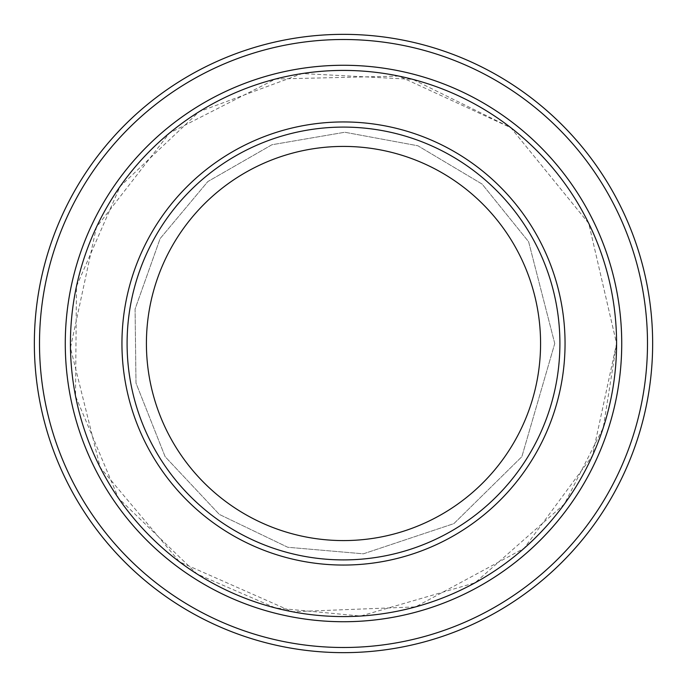 <?xml version="1.0" encoding="UTF-8"?>
<svg xmlns="http://www.w3.org/2000/svg" width="687" height="687" viewBox="0 0 687 687"><rect width="100%" height="100%" fill="white"/><g stroke="black" fill="none" stroke-linecap="round" stroke-linejoin="round"><path stroke-width="0.52" stroke-dasharray="3.44 2.58" d="M559.905 343.5A216.405 216.405 0 0 0 343.5 127.095A216.405 216.405 0 0 0 127.095 343.5A216.405 216.405 0 0 0 343.5 559.905A216.405 216.405 0 0 0 559.905 343.5A216.405 216.405 0 0 1 235.298 530.914A216.405 216.405 0 0 1 235.298 156.086A216.405 216.405 0 0 1 559.905 343.5A216.405 216.405 0 0 0 343.5 127.095A216.405 216.405 0 0 0 127.095 343.5A216.405 216.405 0 0 0 343.5 559.905A216.405 216.405 0 0 0 559.905 343.5A216.405 216.405 0 0 1 235.298 530.914A216.405 216.405 0 0 1 235.298 156.086A216.405 216.405 0 0 1 559.905 343.5M621.726 343.5A278.226 278.226 0 0 0 343.5 65.274A278.226 278.226 0 0 0 65.274 343.5A278.226 278.226 0 0 0 343.5 621.726A278.226 278.226 0 0 0 621.726 343.5A278.226 278.226 0 0 1 204.382 584.457A278.226 278.226 0 0 1 204.382 102.543A278.226 278.226 0 0 1 621.726 343.5A278.235 278.235 0 0 1 204.382 584.457A278.235 278.235 0 0 1 204.382 102.543A278.235 278.235 0 0 1 621.735 343.5A278.226 278.226 0 0 1 204.382 584.457A278.226 278.226 0 0 1 204.382 102.543A278.226 278.226 0 0 1 621.726 343.5A278.226 278.226 0 0 1 204.382 584.457A278.226 278.226 0 0 1 204.382 102.543A278.226 278.226 0 0 1 621.726 343.5A278.235 278.235 0 0 1 204.382 584.457A278.235 278.235 0 0 1 204.382 102.543A278.235 278.235 0 0 1 621.735 343.5M616.574 343.5A273.074 273.074 0 0 1 206.959 579.991A273.074 273.074 0 0 1 206.959 107.009A273.074 273.074 0 0 1 616.574 343.5L588.733 223.361L510.87 127.73L398.881 76.094L275.59 79.005L169.431 133.089L96.412 227.225L70.452 347.785L100.19 467.478L179.539 561.88L292.327 611.739L415.558 606.896L524.087 548.338L592.383 455.876L616.574 343.5L588.733 223.361L510.87 127.722L412.81 79.366L302.203 73.552L199.239 111.638L120.079 186.478L76.472 286.307L75.518 396.081L118.456 498.178L197.178 574.074L275.59 608.004L360.649 616.041L475.061 582.808L564.431 504.018L603.22 427.889L616.582 343.5M647.498 343.5A303.998 303.998 0 0 1 191.501 606.767A303.998 303.998 0 0 1 191.501 80.233A303.998 303.998 0 0 1 647.498 343.5M652.65 343.5A309.15 309.15 0 0 1 188.925 611.232A309.15 309.15 0 0 1 188.925 75.768A309.15 309.15 0 0 1 652.65 343.5M127.095 343.5A216.405 216.405 0 0 0 451.702 530.914A216.405 216.405 0 0 0 451.702 156.086A216.405 216.405 0 0 0 127.095 343.5A216.405 216.405 0 0 0 451.702 530.914A216.405 216.405 0 0 0 451.702 156.086A216.405 216.405 0 0 0 127.095 343.5M554.753 343.5L528.621 241.73L482.128 184.099L417.911 145.781L344.814 132.248L271.94 144.742L207.826 181.566L160.131 238.587L135.081 309.047L135.992 383.088L165.138 456.692L219.325 514.408L287.759 547.264L363.38 553.816L453.875 523.623L521.862 456.692L554.753 343.5L528.621 241.73L482.128 184.099L417.911 145.781L344.814 132.248L271.94 144.742L207.826 181.566L160.131 238.587L135.081 309.047L135.992 383.088L165.138 456.692L219.325 514.408L287.759 547.264L363.38 553.816L453.875 523.623L521.862 456.692L554.753 343.5"/><path stroke-width="1.03" d="M70.426 343.5A273.074 273.074 0 0 0 480.041 579.991A273.074 273.074 0 0 0 480.041 107.009A273.074 273.074 0 0 0 70.426 343.5M65.274 343.5A278.226 278.226 0 0 0 343.5 621.726A278.226 278.226 0 0 0 621.726 343.5A278.226 278.226 0 0 0 343.5 65.274A278.226 278.226 0 0 0 65.274 343.5M559.905 343.5A216.405 216.405 0 0 1 235.298 530.914A216.405 216.405 0 0 1 235.298 156.086A216.405 216.405 0 0 1 559.905 343.5M540.575 343.5A197.075 197.075 0 0 1 244.958 514.177A197.075 197.075 0 0 1 244.958 172.823A197.075 197.075 0 0 1 540.575 343.5M39.502 343.5A303.998 303.998 0 0 0 495.499 606.767A303.998 303.998 0 0 0 495.499 80.233A303.998 303.998 0 0 0 39.502 343.5M621.735 343.5A278.235 278.235 0 0 1 204.382 584.457A278.235 278.235 0 0 1 204.382 102.543A278.235 278.235 0 0 1 621.735 343.5M652.65 343.5A309.15 309.15 0 0 0 343.5 34.35A309.15 309.15 0 0 0 34.35 343.5A309.15 309.15 0 0 0 343.5 652.65A309.15 309.15 0 0 0 652.65 343.5M121.942 343.5A221.558 221.558 0 0 0 454.279 535.371A221.558 221.558 0 0 0 454.279 151.629A221.558 221.558 0 0 0 121.942 343.5"/></g></svg>
